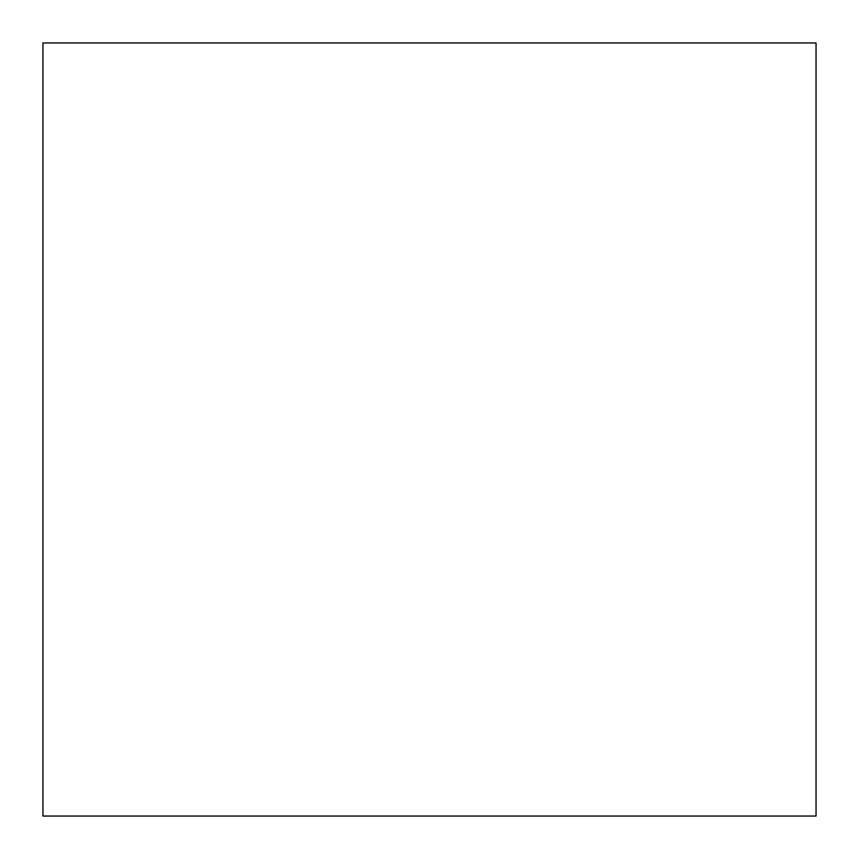 <?xml version="1.0" encoding="UTF-8"?>
<svg xmlns="http://www.w3.org/2000/svg" width="859" height="859" viewBox="0 0 859 859"><rect width="100%" height="100%" fill="white"/><g stroke="black" fill="none" stroke-linecap="round" stroke-linejoin="round"><path stroke-width="1.29" d="M42.95 42.95L42.95 816.05L816.05 816.05L816.05 42.95L42.95 42.95"/></g></svg>
